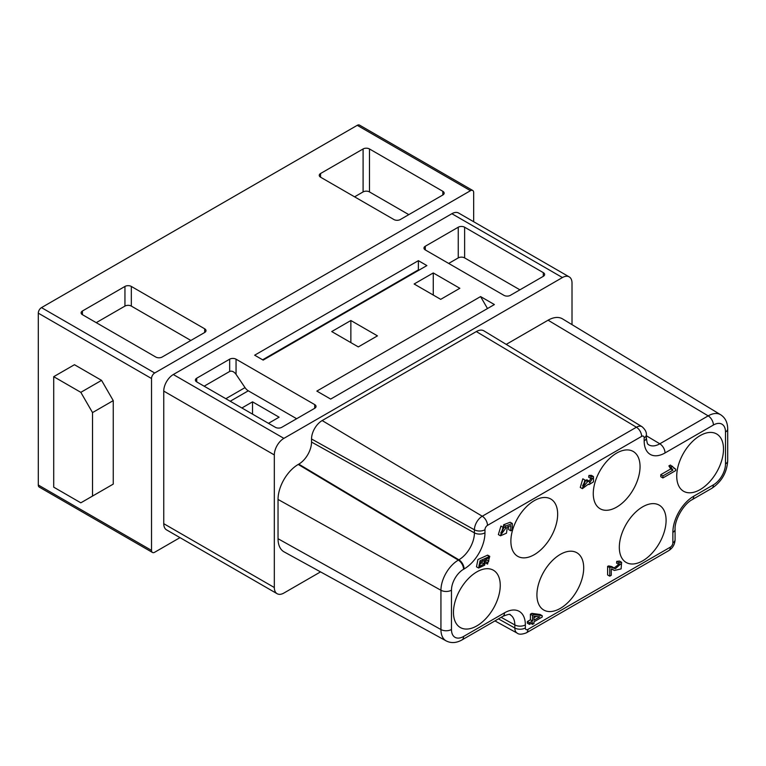 <?xml version="1.0" encoding="UTF-8"?>
<svg xmlns="http://www.w3.org/2000/svg" width="766" height="766" viewBox="0 0 766 766"><rect width="100%" height="100%" fill="white"/><g stroke="black" fill="none" stroke-linecap="round" stroke-linejoin="round"><path stroke-width="1.15" d="M510.798 530.8L512.301 529.938L512.301 523.475L505.742 526.003L505.55 527.611L506.096 527.774L501.414 534.113L503.195 528.866L503.051 527.276L500.926 526.05L498.36 534.572L500.485 535.798L506.489 533.174L507.37 526.903L510.798 525.62L510.798 530.8L508.672 529.574L508.672 526.414M504.392 526.941L500.792 532.925M512.301 523.475L510.175 522.249L503.616 524.777L503.425 526.386L505.55 527.611M488.411 556.097L487.636 555.13L477.927 559.534L476.49 566.811L478.626 568.037L484.706 565.145L485.299 559.352L484.495 559.113L488.852 558.021L488.765 561.219L486.64 559.984L486.123 560.597M487.31 557.887L486.64 559.984M723.506 449.106A33.082 19.102 120 0 0 716.239 433.738A33.082 19.102 120 0 0 690.903 443.112A33.082 19.102 120 0 0 676.732 476.117A33.082 19.102 120 0 0 683.176 491.016A33.082 19.102 120 0 0 708.799 482.676A33.082 19.102 120 0 0 723.506 449.106M640.05 466.599A33.082 19.102 120 0 0 632.783 451.231A33.082 19.102 120 0 0 607.448 460.605A33.082 19.102 120 0 0 593.267 493.61A33.082 19.102 120 0 0 599.721 508.509A33.082 19.102 120 0 0 625.343 500.169A33.082 19.102 120 0 0 640.05 466.599M557.658 514.178A33.082 19.102 120 0 0 550.39 498.8A33.082 19.102 120 0 0 525.045 508.174A33.082 19.102 120 0 0 510.874 541.179A33.082 19.102 120 0 0 517.318 556.078A33.082 19.102 120 0 0 542.95 547.738A33.082 19.102 120 0 0 557.658 514.178M500.246 585.377A33.082 19.102 120 0 0 492.978 570.009A33.082 19.102 120 0 0 467.633 579.383A33.082 19.102 120 0 0 453.462 612.388A33.082 19.102 120 0 0 459.916 627.277A33.082 19.102 120 0 0 485.539 618.947A33.082 19.102 120 0 0 500.246 585.377M583.702 567.884A33.082 19.102 120 0 0 576.434 552.516A33.082 19.102 120 0 0 551.099 561.89A33.082 19.102 120 0 0 536.918 594.895A33.082 19.102 120 0 0 543.372 609.784A33.082 19.102 120 0 0 568.994 601.454A33.082 19.102 120 0 0 583.702 567.884M666.094 520.315A33.082 19.102 120 0 0 658.837 504.947A33.082 19.102 120 0 0 633.492 514.312A33.082 19.102 120 0 0 619.321 547.317A33.082 19.102 120 0 0 625.765 562.215A33.082 19.102 120 0 0 651.387 553.885A33.082 19.102 120 0 0 666.094 520.315M532.533 624.376L533.969 623.553L533.969 621.8L542.242 617.023L542.242 615.72L540.116 614.495L531.843 613.346L530.407 614.169L530.407 619.809L527.353 621.571L527.353 623.16L529.478 624.386L532.533 622.624L532.533 624.376L531.02 623.505M588.987 481.029L587.618 481.651L583.28 486.908L585.157 481.527L584.946 480.052L582.821 478.817L580.264 487.425L582.39 488.651L588.489 484.083L589.025 484.629L593.478 481.852L593.478 476.557L591.084 476.663L588.949 475.437L588.671 477.199L590.797 478.424L592.578 478.252L589.657 482.953L588.987 481.029L586.861 479.803L585.483 480.426L582.648 485.682M590.969 478.357L588.977 481.498M593.478 476.557L591.352 475.332L588.949 475.437M607.62 566.361L607.62 574.94L609.746 576.166L611.258 575.304L611.258 568.937L614.418 570.459L621.111 568.899L621.609 562.301L618.871 562.627L616.745 561.392L616.582 563.125L618.708 564.36L620.68 564.025L615.337 568.726L610.837 567.146L609.746 567.587L607.62 566.361L608.711 565.921L611.728 566.581L613.853 567.807M619.139 564.13L614.131 567.97M612.072 569.109L614.418 570.459M621.609 562.301L619.483 561.066L616.745 561.392M675.717 469.242L670.394 465.048L668.871 465.92L670.757 468.926L660.78 474.681L660.78 476.73L662.906 477.955L675.717 470.563L675.717 469.242L673.63 468.036M277.129 593.717L166.557 529.88A13.529 7.813 -60 0 1 163.752 523.685L163.752 391.1A13.529 7.813 -60 0 1 173.317 374.526L283.889 438.363A13.529 7.813 120 0 0 274.324 454.937L274.324 587.522A13.529 7.813 120 0 0 277.129 593.717A13.529 7.813 120 0 0 283.889 593.047L320.533 571.896M53.716 376.68L53.716 487.166L80.823 502.822L92.523 496.071L92.523 412.587L80.823 392.336L53.716 376.68L74.446 364.712L101.562 380.367L113.253 400.618L92.523 412.587M101.562 380.367L80.823 392.336M204.685 332.482L162.162 357.033A4.51 2.604 180 0 1 155.776 357.033L82.422 314.682A4.51 2.604 180 0 1 81.1 312.844A4.51 2.604 180 0 1 82.422 311.006L124.944 286.446A4.51 2.604 180 0 1 131.331 286.446L204.685 328.805A4.51 2.604 180 0 1 206.006 330.644A4.51 2.604 180 0 1 204.685 332.482L204.685 328.805M190.868 340.468L131.331 306.094A4.51 2.604 0 0 0 124.944 306.094L96.238 322.668M442.834 191.309A4.51 2.604 180 0 1 444.156 193.147A4.51 2.604 180 0 1 442.834 194.995L442.834 191.309L369.471 148.958L369.471 191.921A4.51 2.604 0 0 0 363.094 191.921L354.591 196.833M408.814 214.633L369.471 191.921M442.834 194.995L400.302 219.545A4.51 2.604 180 0 1 393.925 219.545L320.571 177.195A4.51 2.604 180 0 1 319.25 175.347A4.51 2.604 180 0 1 320.571 173.509L363.094 148.958A4.51 2.604 180 0 1 369.471 148.958M473.666 221.719L473.666 192.534A4.51 2.604 120 0 0 472.727 190.475A4.51 2.604 120 0 0 470.477 190.696L154.713 372.994A4.51 2.604 120 0 0 151.524 378.519L151.524 550.39A4.51 2.604 120 0 0 152.463 552.458A4.51 2.604 120 0 0 154.713 552.229L179.991 537.636M152.463 552.458L39.238 487.08A4.51 2.604 -60 0 1 38.3 485.022L38.3 313.15A4.51 2.604 -60 0 1 41.488 307.626L357.253 125.327A4.51 2.604 -60 0 1 359.503 125.097L472.727 190.475M101.562 490.853L113.253 484.102L113.253 400.618M92.523 496.071L113.253 484.102M173.317 374.526L451.873 213.714A13.529 7.813 -60 0 1 458.633 213.044L569.205 276.88A13.529 7.813 120 0 0 562.435 277.551L283.889 438.363M236.052 359.187L314.721 404.611A4.51 2.604 180 0 1 316.042 406.449A4.51 2.604 180 0 1 314.721 408.288L281.764 427.323A4.51 2.604 180 0 1 275.387 427.323L196.709 381.899A4.51 2.604 180 0 1 195.387 380.051A4.51 2.604 180 0 1 196.709 378.213L229.666 359.187A4.51 2.604 180 0 1 236.052 359.187L236.052 374.344L245.024 387.615A7.516 4.337 -120 0 0 248.299 390.813L296.653 418.724M236.052 374.344C233.975 371.596 231.849 370.639 229.666 371.462L204.149 386.198M268.473 423.33L279.102 417.192L252.531 401.844L252.531 414.119M241.893 407.981L252.531 401.844M519.913 289.826L464.627 257.903A4.51 2.604 0 0 0 458.25 257.903L448.685 263.427M464.627 227.215L543.305 272.639A4.51 2.604 180 0 1 544.626 274.477A4.51 2.604 180 0 1 543.305 276.325L510.348 295.35A4.51 2.604 180 0 1 503.961 295.35L425.293 249.927A4.51 2.604 180 0 1 423.971 248.088A4.51 2.604 180 0 1 425.293 246.24L458.25 227.215A4.51 2.604 180 0 1 464.627 227.215L464.627 257.903M480.579 296.576L494.396 304.552L330.673 399.086L316.846 391.1L480.579 296.576L487.482 308.545M262.623 359.8L418.38 269.881L418.38 260.67L254.657 355.194L263.159 360.106L426.882 265.582L418.38 260.67M418.38 269.881L418.916 270.187M350.866 320.514L377.447 335.862L358.316 346.912L331.735 331.563L350.866 320.514L350.866 342.613M433.269 272.945L459.839 288.294L440.709 299.343L414.128 283.995L433.269 272.945L433.269 295.044M572.01 324.631L572.01 283.075A13.529 7.813 120 0 0 569.205 276.88M644.168 437.836A3.571 2.059 120 0 0 641.64 436.381L487.482 525.38A3.571 2.059 120 0 0 484.964 529.746L484.964 532.82A29.51 17.034 -60 0 1 464.1 568.956L463.564 569.262A17.101 9.872 120 0 0 451.471 590.203L451.471 629.489A17.101 9.872 120 0 0 463.564 636.469L504.497 612.838A29.51 17.034 -60 0 1 525.361 624.893L525.361 627.957A3.571 2.059 120 0 0 527.889 629.413L670.346 547.163A3.571 2.059 120 0 0 672.874 542.797L672.874 532.36A29.51 17.034 -60 0 1 693.737 496.215L713.405 484.859A17.101 9.872 120 0 0 725.498 463.918L725.498 432.005A17.101 9.872 120 0 0 713.405 425.025L665.032 452.945A29.51 17.034 -60 0 1 644.168 440.9L644.168 437.836A7.516 4.337 0 0 0 646.37 434.762C646.619 432.158 645.173 429.477 642.032 426.71L483.93 330.874A15.033 8.685 120 0 0 476.318 331.563L322.16 420.563A15.033 8.685 120 0 0 311.532 438.985L311.532 442.049A18.039 10.418 120 0 1 298.778 464.148L298.242 464.455A28.572 16.498 120 0 0 278.039 499.442L278.039 538.728A28.572 16.498 120 0 0 284.138 551.903L446.185 640.903C451.097 643.402 456.373 643.076 462.003 639.916L502.936 616.285C508.222 614.275 510.616 613.777 510.137 614.801A21.994 12.696 -60 0 1 514.829 624.941L514.829 628.015A11.088 6.396 120 0 0 517.184 633.118M725.498 432.005A7.516 4.337 0 0 0 727.7 428.931C727.623 422.478 725.268 417.738 720.643 414.741L562.541 318.895A28.572 16.498 120 0 0 548.083 320.207L506.221 344.384M480.502 562.014L484.198 560.444L484.045 564.015L479.545 566.352L480.502 562.014M482.685 560.463L481.919 562.78L478.989 565.117M488.765 561.219L487.425 562.589L487.549 564.102L485.835 563.115M487.425 562.589L486.161 561.861M487.549 564.102L489.761 556.365L480.052 560.76L478.626 568.037M503.051 527.276L500.485 535.798M505.742 526.003L503.616 524.777M536.248 616.429L533.969 617.75M539.724 616.879L533.969 620.201L533.969 616.142L539.724 616.879M542.242 615.72L533.969 614.571L532.533 615.395L532.533 621.034L529.478 622.796L527.353 621.571M532.533 621.034L530.407 619.809M529.478 622.796L529.478 624.386M533.969 614.571L531.843 613.346M532.533 615.395L530.407 614.169M584.946 480.052L582.39 488.651M591.084 476.663L590.797 478.424M587.618 481.651L585.483 480.426M618.871 562.627L618.708 564.36M609.746 567.587L609.746 576.166M672.519 466.274L670.997 467.145L672.883 470.152L662.906 475.916L662.906 477.955M662.906 475.916L660.78 474.681M670.997 467.145L668.871 465.92M672.883 470.152L670.757 468.926M163.752 391.1L274.324 454.937M163.752 523.685L274.324 587.522M82.422 314.682L82.422 311.006M131.331 286.446L131.331 306.094M124.944 286.446L124.944 306.094M363.094 148.958L363.094 191.921M320.571 177.195L320.571 173.509M151.524 550.39L38.3 485.022M357.253 125.327L470.477 190.696M41.488 307.626L154.713 372.994M38.3 313.15L151.524 378.519M230.221 401.24L248.299 390.813M225.826 398.703L245.024 387.615M314.721 408.288L314.721 404.611M229.666 359.187L229.666 371.462M196.709 381.899L196.709 378.213M543.305 276.325L543.305 272.639M458.25 227.215L458.25 257.903M425.293 249.927L425.293 246.24M451.873 213.714L562.435 277.551M476.318 331.563L636.422 427.227L482.264 516.227A11.088 6.396 120 0 0 474.422 529.804L474.422 532.868A21.994 12.696 -60 0 1 458.872 559.802L458.346 560.118A24.617 14.209 120 0 0 440.938 590.26L440.938 629.547A24.617 14.209 120 0 0 446.185 640.903M642.023 426.71A11.088 6.396 120 0 0 636.422 427.227A7.516 4.337 -120 0 1 641.64 436.381M646.37 435.768L659.813 443.801A21.994 12.696 -60 0 1 648.678 444.807C648.409 443.686 647.414 446.588 646.37 437.836L646.37 434.762M548.083 320.207L708.186 415.871L659.813 443.801A7.516 4.337 -120 0 1 665.032 452.945M720.643 414.741A24.617 14.209 120 0 0 708.186 415.871A7.516 4.337 -120 0 1 713.405 425.025M498.446 618.88L514.829 628.015A7.516 4.337 180 0 0 525.361 627.957M501.146 617.319L514.829 624.941A7.516 4.337 180 0 0 525.361 624.893M278.039 538.728L440.938 629.547A7.516 4.337 180 0 0 451.471 629.489M278.039 499.442L440.938 590.26A7.516 4.337 180 0 0 451.471 590.203M298.242 464.455L458.346 560.118A7.516 4.337 -120 0 1 463.564 569.262M298.778 464.148L458.872 559.802A7.516 4.337 -120 0 1 464.1 568.956M311.532 442.049L474.422 532.868A7.516 4.337 180 0 0 484.964 532.82M311.532 438.985L474.422 529.804A7.516 4.337 180 0 0 484.964 529.746M322.16 420.563L482.264 516.227A7.516 4.337 -120 0 1 487.482 525.38M644.168 440.9A7.516 4.337 0 0 0 646.37 437.836M725.498 463.918A7.516 4.337 0 0 0 727.7 460.854L727.7 428.931M713.405 484.859A7.516 4.337 60 0 1 711.853 488.306C721.62 481.747 726.905 472.593 727.7 460.854M693.737 496.215A7.516 4.337 60 0 1 692.186 499.662L711.853 488.306M672.874 532.36A7.516 4.337 0 0 0 675.076 529.287C674.473 519.903 683.76 503.837 692.186 499.662M672.874 542.797A7.516 4.337 0 0 0 675.076 539.724L675.076 529.287M670.346 547.163A7.516 4.337 60 0 1 668.795 550.601C672.74 548.054 674.836 544.425 675.076 539.724M527.889 629.413A7.516 4.337 60 0 1 526.328 632.86L668.795 550.601M504.497 612.838A7.516 4.337 60 0 1 502.936 616.285M463.564 636.469A7.516 4.337 60 0 1 462.003 639.916M484.045 564.015L481.919 562.78M610.837 567.146L608.711 565.921M526.328 632.86C521.895 634.516 518.85 634.602 517.194 633.128L494.941 620.9M489.761 556.365L487.636 555.13M485.299 559.352L484.696 558.998M589.025 484.629L588.441 484.294"/></g></svg>
